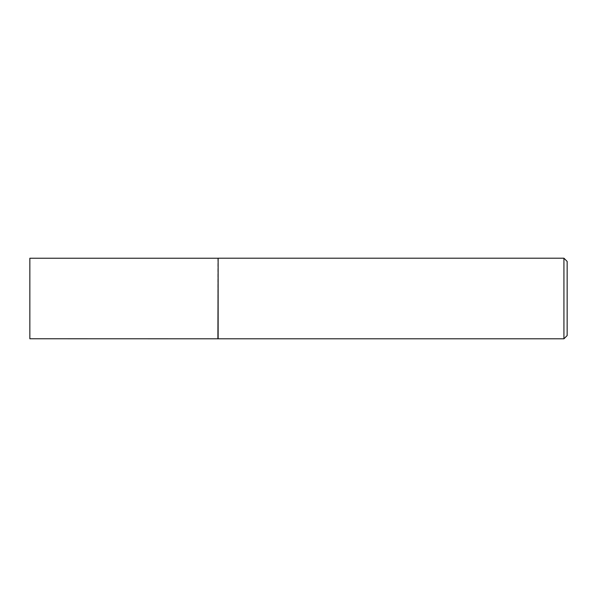 <?xml version="1.0" encoding="UTF-8"?>
<svg xmlns="http://www.w3.org/2000/svg" width="597" height="597" viewBox="0 0 597 597"><rect width="100%" height="100%" fill="white"/><g stroke="black" fill="none" stroke-linecap="round" stroke-linejoin="round"><path stroke-width="0.45" stroke-dasharray="2.98 2.24" d="M217.905 258.24L217.905 338.76M29.85 258.24L29.85 338.76M218.136 258.202L218.136 338.798M567.15 335.574L567.15 261.426M563.926 258.202L563.926 338.798"/><path stroke-width="0.9" d="M217.905 338.76L218.136 258.202L218.136 338.798L29.85 338.76L29.85 258.24L217.905 258.24M563.926 258.202L567.15 261.426L567.15 335.574L563.926 338.798L563.926 258.202L218.136 258.202M563.926 338.798L218.136 338.798"/></g></svg>

